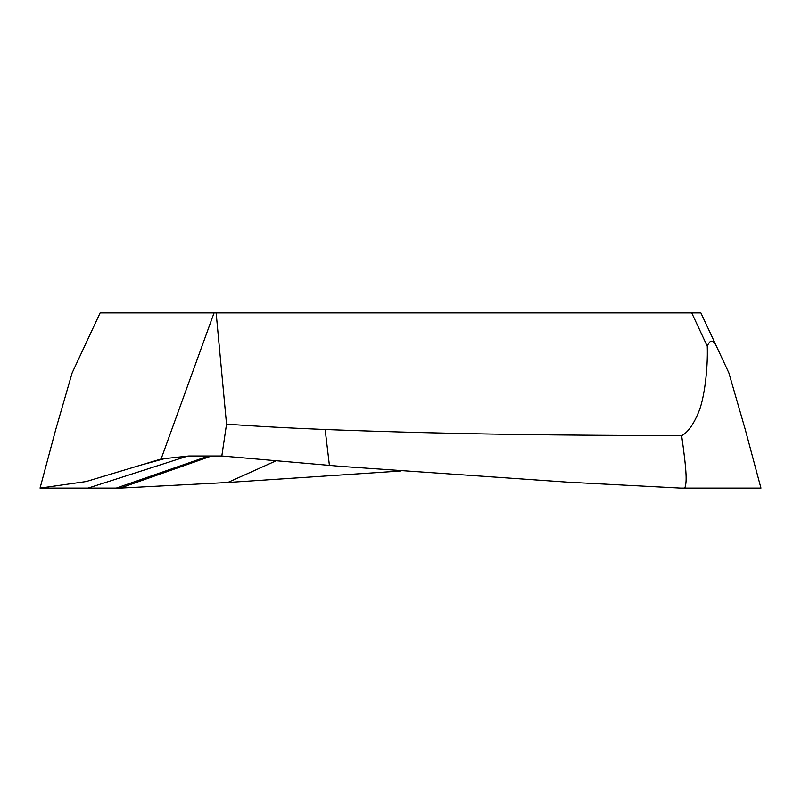 <?xml version="1.0" encoding="UTF-8"?>
<svg xmlns="http://www.w3.org/2000/svg" width="801" height="801" viewBox="0 0 801 801"><rect width="100%" height="100%" fill="white"/><g stroke="black" fill="none" stroke-linecap="round" stroke-linejoin="round"><path stroke-width="1.2" d="M40.05 488.109L55.72 429.616L72.11 372.966L100.125 312.891L700.875 312.891L728.89 372.966L745.28 429.616L760.95 488.109L680.85 488.109L567.969 482.182L341.306 466.412L221.817 456.009L188.866 456.009L161.091 459.013L86.168 481.541L40.05 488.109L120.15 488.109L227.784 482.482L400.5 471.028M208.681 456.009L116.235 488.109M211.504 456.009L120.15 488.109M684.765 488.109C686.847 482.602 687.038 473.731 681.641 435.664C687.749 432.52 693.366 424.77 698.502 412.405C704.239 399.379 708.044 368.77 707.263 346.252L691.704 312.891M221.817 456.009L226.533 424.14C256.6 426.302 289.471 428.084 325.146 429.506C462.037 434.693 569.1 435.273 681.641 435.664M214.057 312.891L161.091 459.013M226.533 424.14L216.14 312.891M707.263 346.252C710.177 339.083 713.401 339.444 716.925 347.314M275.884 460.895L227.784 482.482M325.146 429.506L329.411 465.441M187.404 456.17L88.06 488.109M141.346 464.95L164.676 458.623"/></g></svg>
